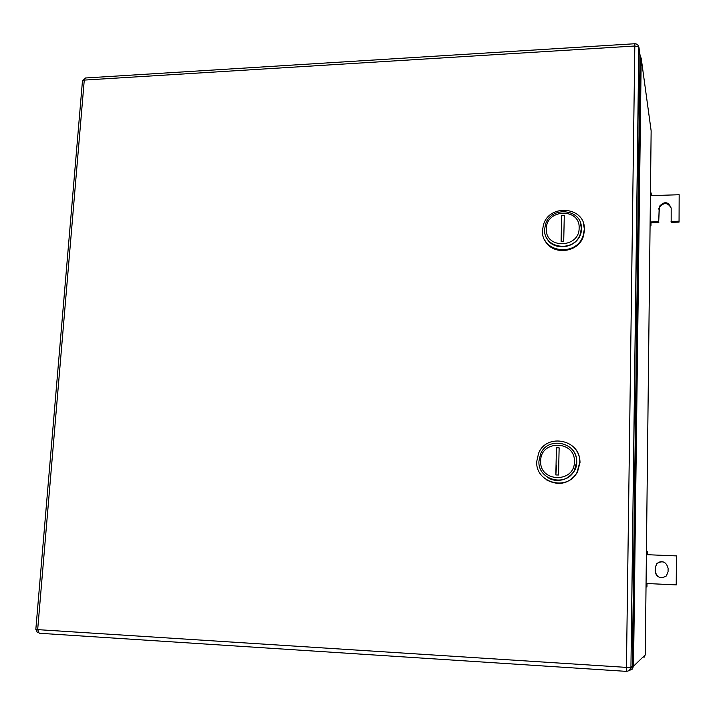 <?xml version="1.0" encoding="UTF-8"?>
<svg xmlns="http://www.w3.org/2000/svg" width="715" height="715" viewBox="0 0 715 715"><rect width="100%" height="100%" fill="white"/><g stroke="black" fill="none" stroke-linecap="round" stroke-linejoin="round"><path stroke-width="1.07" d="M647.012 583.878L646.941 586.979L647.012 583.878M646.02 586.935L646.941 586.979M647.334 554.706L647.343 551.328L647.164 554.697L646.387 554.661M646.423 551.292L647.343 551.328M646.029 586.228L646.789 586.264M646.065 583.476L676.22 584.888L676.435 555.904L647.164 554.697M646.414 551.917L647.164 551.944M676.435 555.904L676.22 584.888M647.012 583.52L676.319 584.897M656.745 563.688L655.199 567.71L655.163 571.169C656.897 577.622 660.624 579.213 666.353 575.95L668.069 571.741L668.096 568.273C666.246 561.704 662.456 560.185 656.745 563.688L656.888 563.751C659.078 561.606 661.634 561.159 664.548 562.41M655.199 567.71L656.888 563.751M655.351 567.755L655.315 571.214C655.539 574.61 657.326 576.782 660.678 577.72M651.016 223.169L650.954 225.842L651.016 223.169M650.078 225.869L650.954 225.842M651.32 195.615L651.168 192.961L651.159 195.624L650.418 195.642M650.096 224.349L650.82 224.331M650.123 221.981L658.703 221.748L659.248 206.51C664.432 200.942 668.409 201.505 671.179 208.181L671.171 222.32L679.053 222.115L679.17 194.739L651.159 195.624M650.444 192.978L651.168 192.961M679.053 222.115L679.17 194.739M678.964 221.221L671.063 221.427M658.703 221.748L659.373 207.43C663.824 202.139 667.765 202.327 671.179 208.002M651.025 222.839L658.837 222.642M574.404 461.747C574.726 483.412 539.271 482.419 540.692 460.987C540.343 439.591 575.575 440.199 574.404 461.747M576.648 461.988L574.36 470.559C566.003 487.684 537.492 479.908 538.94 461.13L540.585 453.936C547.708 435.703 577.935 442.254 576.648 461.988M558.531 475.01L559.139 447.831L556.44 447.778L555.832 474.948L558.531 475.01M547.368 477.209C558.308 482.875 567.344 480.686 574.476 470.649L576.755 462.087C576.764 456.715 574.869 452.121 571.079 448.314C574.869 452.121 576.764 456.715 576.755 462.087C577.05 476.369 558.88 485.655 547.368 477.209M556.52 465.724L555.832 474.948M546.698 479.962C559.058 486.272 569.274 483.787 577.345 472.508L579.999 462.65C580.008 456.608 577.899 451.424 573.662 447.098M536.759 461.416C535.097 482.741 567.451 491.705 577.077 472.275L579.74 462.399C581.188 439.832 546.6 432.468 538.583 453.328L536.759 461.416M579.132 228.04C579.463 248.436 545 249.124 546.358 228.871C546.01 208.717 580.267 207.672 579.132 228.04M581.313 228.514L580.258 234.109C574.377 252.994 543.159 248.695 544.642 229.435L545.402 224.778C550.282 205.402 582.6 208.566 581.313 228.514M563.715 241.259L564.287 215.626L561.668 215.698L561.087 241.321L563.715 241.259M546.323 237.157C551.989 251.171 575.7 249.356 580.365 234.386L581.411 228.791L580.357 222.597L581.411 228.791C581.947 247.032 552.99 253.798 546.323 237.157M561.731 233.305L561.087 241.321M544.562 239.561C550.952 255.541 577.952 253.602 583.333 236.558L584.548 230.105L583.324 222.991M542.506 230.462C540.799 252.359 576.299 257.355 583.082 235.879L584.298 229.417C585.746 206.626 548.825 203.105 543.355 225.234L542.506 230.462M640.014 54.93L632.355 666.049L630.934 667.417L638.96 47.306L638.012 45.179L636.091 43.883L634.938 43.722L634.813 46.01L638.799 46.958L630.934 667.417L629.423 670.536L630.755 667.461L626.438 667.39L634.813 46.01L84.272 80.089L37.672 629.629L626.438 667.39L626.644 671.394L629.423 670.536M630.022 669.955L632.355 666.049M658.837 208.539L658.971 209.459M640.122 57.316L641.203 58.228L633.526 666.317L632.042 669.374L629.79 670.205M645.261 654.815L651.142 130.836L641.203 58.228M632.042 669.374L633.356 666.362L645.261 654.833L643.992 657.443M640.139 55.976L641.051 57.897L633.356 666.362L632.337 666.407M635.045 43.722L85.121 78.007L84.272 80.089L82.439 81.17L35.83 629.343L37.672 629.629L39.191 633.24L626.617 671.385M85.88 77.962L82.448 80.724M640.148 55.895L638.96 47.306M659.248 206.51L659.373 207.43M583.333 236.558L583.082 235.879M35.822 629.423L37.439 632.507"/></g></svg>
